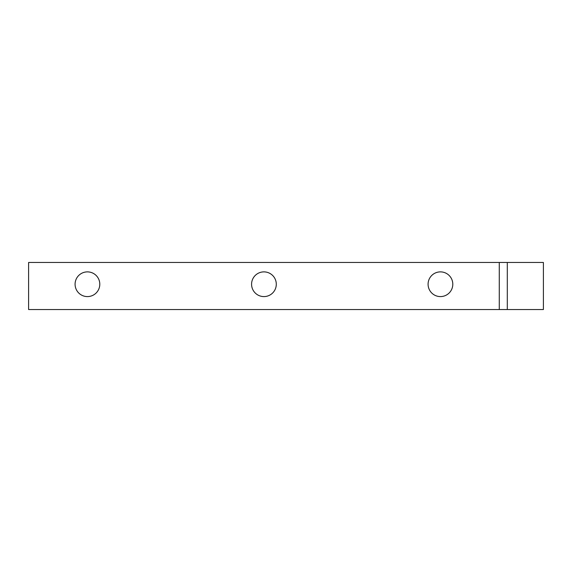 <?xml version="1.0" encoding="UTF-8"?>
<svg xmlns="http://www.w3.org/2000/svg" width="572" height="572" viewBox="0 0 572 572"><rect width="100%" height="100%" fill="white"/><g stroke="black" fill="none" stroke-linecap="round" stroke-linejoin="round"><path stroke-width="0.86" d="M99.793 284.234A12.355 12.355 0 0 0 87.437 271.879A12.355 12.355 0 0 0 75.082 284.234A12.355 12.355 0 0 0 87.437 296.589A12.355 12.355 0 0 0 99.793 284.234M276.29 284.234A12.355 12.355 0 0 0 263.935 271.879A12.355 12.355 0 0 0 251.58 284.234A12.355 12.355 0 0 0 263.935 296.589A12.355 12.355 0 0 0 276.29 284.234M452.795 284.234A12.355 12.355 0 0 0 440.44 271.879A12.355 12.355 0 0 0 428.085 284.234A12.355 12.355 0 0 0 440.44 296.589A12.355 12.355 0 0 0 452.795 284.234M499.277 309.531L499.277 262.469L28.6 262.469L28.6 309.531L543.4 309.531L543.4 262.469L507.3 262.469L507.3 309.531M499.277 262.469L507.3 262.469"/></g></svg>
